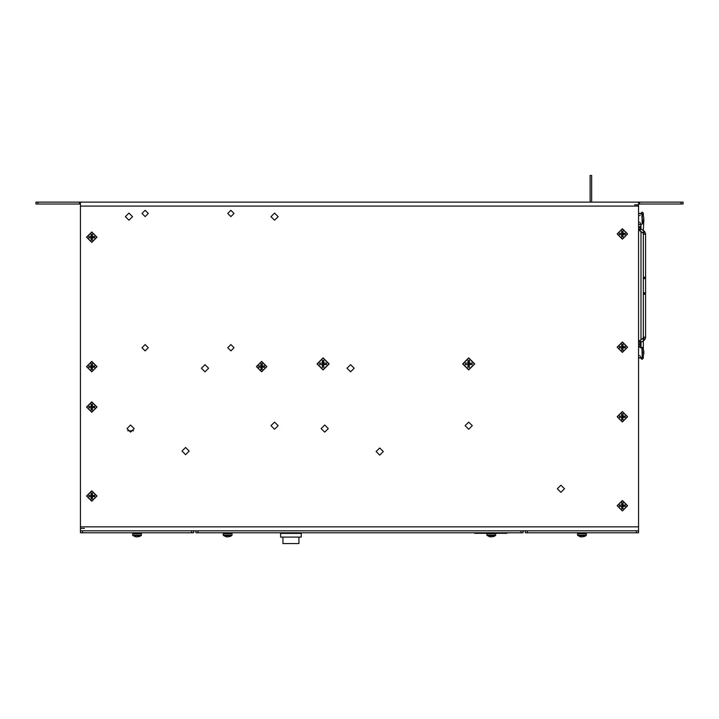 <?xml version="1.0" encoding="UTF-8"?>
<svg xmlns="http://www.w3.org/2000/svg" width="719" height="719" viewBox="0 0 719 719"><rect width="100%" height="100%" fill="white"/><g stroke="black" fill="none" stroke-linecap="round" stroke-linejoin="round"><path stroke-width="1.08" d="M35.95 202.111L37.972 202.111L37.972 204.052L35.95 204.052L35.95 202.111M681.028 204.052L681.028 202.111L683.05 202.111L683.05 204.052L639.533 204.052L639.533 202.111L638.562 202.111L638.562 532.779L525.319 532.779L525.319 530.838L638.562 530.838M521.032 532.779L521.032 530.838L523.055 530.838L523.055 532.779L195.945 532.779L195.945 530.838L80.438 530.838L80.438 202.111L638.562 202.111M634.598 204.861L638.562 204.861M590.892 175.418L590.092 175.418L590.892 175.418M640.467 347.268L642.265 347.466L642.265 357.487L643.73 354.179L643.361 355.393L643.847 353.137L643.361 351.861L643.361 353.056M642.265 347.466L643.379 349.551L643.847 351.816L643.361 351.861M640.18 213.804L642.265 214.001L642.265 224.022L643.847 219.672L643.307 230.547M642.265 214.001L643.379 216.086L643.847 218.351L643.361 219.628L643.847 219.672M643.847 218.351L643.361 219.628M195.945 530.838L197.968 530.838L197.968 532.779M80.438 530.838L80.438 532.779L193.681 532.779L193.681 530.838M298.915 537.111L298.915 543.582L282.9 543.582L282.9 537.111M301.216 533.39L280.599 533.39L280.599 537.111L301.216 537.111L301.216 533.39M474.621 533.291L485.667 533.291M495.688 533.291L506.877 533.264L506.877 532.779M474.522 532.779L474.522 533.264L487.302 533.264M484.112 533.345L483.096 533.345L484.112 533.291M499.498 533.291L500.936 533.264M499.498 533.345L498.806 533.291M495.382 533.354L498.815 533.345M477.461 533.291L476.338 533.291M84.402 528.411L80.438 528.411M141.427 535.188L132.691 535.188L132.691 533.777L141.427 533.777L141.221 535.574L132.898 535.574L136.466 536.868L134.588 536.455M137.617 536.455L139.54 536.473L136.466 536.868M232.021 535.188L223.285 535.188L223.285 533.777L232.021 533.777L231.815 535.574L223.492 535.574L227.06 536.868L225.182 536.455M228.211 536.455L230.134 536.473L227.06 536.868M495.715 535.188L486.979 535.188L486.979 533.777L495.715 533.777L495.508 535.574L487.185 535.574L490.753 536.868L488.875 536.455M491.904 536.455L493.827 536.473L490.753 536.868M586.309 533.777L586.309 535.188L577.573 535.188L577.573 533.777L586.309 533.777L586.102 535.574L577.779 535.574L581.347 536.868L579.469 536.455M582.498 536.455L584.421 536.473L581.347 536.868M641.869 347.268L642.265 357.487M641.869 213.804L642.265 224.022M643.307 234.151L643.307 349.614M641.006 231.743L641.006 339.584M639.533 346.783L640.683 347.933L639.533 346.783L638.562 347.322L639.533 346.783M640.683 342.819L641.006 342.424M639.533 227.761L641.087 229.28L639.47 230.404M642.534 357.1L643.307 358.179L642.157 359.329L641.069 358.556L641.123 357.685M638.562 357.505L640.009 357.936L640.683 356.894M643.307 277.92L644.449 278.738L645.599 277.911L645.599 293.487L644.449 294.314L643.307 293.469L644.449 292.66L645.599 293.496L645.599 337.858L644.449 337.031L643.047 338.173L643.038 339.107M560.91 485.199L557.333 488.776L560.91 492.344L564.487 488.776L560.91 485.199M145.148 210.299L142.02 213.435L145.148 216.563L148.276 213.435L145.148 210.299M230.889 210.299L227.761 213.435L230.889 216.563L234.017 213.435L230.889 210.299M230.889 344.572L227.761 347.708L230.889 350.836L234.017 347.708L230.889 344.572M145.148 344.572L142.02 347.708L145.148 350.836L148.276 347.708L145.148 344.572M185.592 454.651L182.015 451.083L185.592 447.506L189.169 451.083L185.592 454.651M130.588 432.164L127.011 428.596L130.588 425.019L134.165 428.596L130.588 432.164M324.718 432.164L321.141 428.596L324.718 425.019L328.295 428.596L324.718 432.164M379.722 455.136L376.145 451.568L379.722 447.991L383.299 451.568L379.722 455.136M274.568 429.252L270.991 425.684L274.568 422.107L278.145 425.684L274.568 429.252M468.698 429.252L465.121 425.684L468.698 422.107L472.275 425.684L468.698 429.252M205.005 371.822L201.428 368.254L205.005 364.677L208.582 368.254L205.005 371.822M350.602 371.822L347.025 368.254L350.602 364.677L354.179 368.254L350.602 371.822M128.971 220.239L125.394 216.671L128.971 213.094L132.548 216.671L128.971 220.239M274.568 220.239L270.991 216.671L274.568 213.094L278.145 216.671L274.568 220.239M622.384 510.966L627.597 505.763L622.384 500.55L617.172 505.763L622.384 510.966L617.172 505.763L622.384 500.55M622.384 421.99L627.597 416.786L622.384 411.574L617.172 416.786L622.384 421.99L617.172 416.786L622.384 411.574M622.384 352.427L627.597 347.223L622.384 342.01L617.172 347.223L622.384 352.427L617.172 347.223L622.384 342.01M622.384 239.184L627.597 233.981L622.384 228.768L617.172 233.981L622.384 239.184L617.172 233.981L622.384 228.768M261.626 371.84L266.839 366.636L261.626 361.423L256.413 366.636L261.626 371.84L256.413 366.636L261.626 361.423M91.762 501.26L96.975 496.056L91.762 490.843L86.55 496.056L91.762 501.26L86.55 496.056L91.762 490.843M91.762 412.284L96.975 407.08L91.762 401.867L86.55 407.08L91.762 412.284L86.55 407.08L91.762 401.867M91.762 371.84L96.975 366.636L91.762 361.423L86.55 366.636L91.762 371.84L86.55 366.636L91.762 361.423M91.762 242.42L96.975 237.216L91.762 232.003L86.55 237.216L91.762 242.42L86.55 237.216L91.762 232.003M468.698 369.917L474.729 363.886L468.698 357.846L462.668 363.886L468.698 369.917L462.668 363.886L468.698 357.846M323.101 369.917L329.131 363.886L323.101 357.846L317.07 363.886L323.101 369.917L317.07 363.886L323.101 357.846M638.562 229.487L644.449 234.295L645.599 233.477L644.359 231.284L644.377 232.219L643.047 233.163L643.038 232.219M645.599 293.487L645.599 337.858L644.359 340.051L644.377 339.107L643.047 338.173L639.47 340.923M640.728 342.487L639.533 341.911L638.562 342.298M645.59 337.993L644.476 339.961M80.438 204.052L79.467 204.052L79.467 202.111L37.972 202.111M79.467 202.111L80.438 202.111M681.028 202.111L639.533 202.111M638.562 204.052L639.533 204.052M79.467 204.052L37.972 204.052M523.055 532.779L523.055 530.838L525.319 530.838L525.319 532.779M641.006 213.219L642.157 212.078L643.307 213.219L642.48 214.316L643.307 213.219L642.157 212.078L641.006 213.804M643.307 355.348L643.307 358.179L642.157 359.329L641.006 357.685M638.562 226.449L639.533 226.836L640.683 226.009L641.006 224.22L641.006 228.957M638.562 224.013L639.533 224.544L640.674 223.492M639.533 346.145L640.683 345.318L639.533 344.491L638.562 344.877M643.82 353.137L643.73 352.481M643.82 353.46L643.73 354.179M643.82 351.825L643.361 353.02M643.361 349.578L643.73 350.782L643.379 349.551M643.829 351.618L643.73 350.782M521.032 530.838L197.968 530.838M298.996 533.39L298.996 532.779M282.819 533.39L282.819 532.779M477.461 533.327L478.53 533.291M479.249 533.291L483.842 533.291M506.868 533.291L503.956 533.291L506.868 533.291M501.413 533.291L503.273 533.291M497.512 533.291L498.564 533.291M499.202 533.291L499.831 533.291M496.586 533.345L497.314 533.264M484.606 533.291L485.199 533.291M485.667 533.345L487.302 533.345M585.976 533.777L585.976 532.779L585.976 533.777M495.382 533.777L495.382 532.779L495.382 533.777M231.689 533.777L231.689 532.779L231.689 533.777M141.095 533.777L141.095 532.779L141.095 533.777M577.573 535.188L577.573 533.777M627.39 505.763L622.384 500.748L617.378 505.763L622.384 510.769L627.39 505.763M621.728 505.098L621.773 502.842L622.996 502.842L623.04 505.098L625.296 505.142L625.296 506.374L622.717 506.095L622.996 508.675L621.773 508.675L621.728 506.419L619.472 506.374L619.472 505.142L621.728 505.098L619.472 505.142M623.04 506.419L625.296 506.374M623.04 505.098L625.296 505.142M621.728 506.419L619.472 506.374M622.717 506.095L622.717 505.43L622.052 505.43L622.052 506.095L622.717 506.095L622.996 508.675M621.773 502.842L622.052 505.43M622.996 502.842L622.717 505.43M621.773 508.675L622.052 506.095M627.39 416.786L622.384 411.771L617.378 416.786L622.384 421.792L627.39 416.786M621.728 416.121L621.773 413.865L622.996 413.865L623.04 416.121L625.296 416.166L625.296 417.397L622.717 417.119L622.996 419.698L621.773 419.698L621.728 417.442L619.472 417.397L619.472 416.166L621.728 416.121L619.472 416.166M623.04 417.442L625.296 417.397M623.04 416.121L625.296 416.166M621.728 417.442L619.472 417.397M622.717 417.119L622.717 416.454L622.052 416.454L622.052 417.119L622.717 417.119L622.996 419.698M621.773 413.865L622.052 416.454M622.996 413.865L622.717 416.454M621.773 419.698L622.052 417.119M627.39 347.223L622.384 342.208L617.378 347.223L622.384 352.229L627.39 347.223M621.728 346.558L621.773 344.302L622.996 344.302L623.04 346.558L625.296 346.603L625.296 347.834L622.717 347.556L622.996 350.135L621.773 350.135L621.728 347.879L619.472 347.834L619.472 346.603L621.728 346.558L619.472 346.603M623.04 347.879L625.296 347.834M623.04 346.558L625.296 346.603M621.728 347.879L619.472 347.834M622.717 347.556L622.717 346.891L622.052 346.891L622.052 347.556L622.717 347.556L622.996 350.135M621.773 344.302L622.052 346.891M622.996 344.302L622.717 346.891M621.773 350.135L622.052 347.556M627.39 233.981L622.384 228.966L617.378 233.981L622.384 238.987L627.39 233.981M621.728 233.316L621.773 231.06L622.996 231.06L623.04 233.316L625.296 233.36L625.296 234.592L622.717 234.313L622.996 236.893L621.773 236.893L621.728 234.637L619.472 234.592L619.472 233.36L621.728 233.316L619.472 233.36M623.04 234.637L625.296 234.592M623.04 233.316L625.296 233.36M621.728 234.637L619.472 234.592M622.717 234.313L622.717 233.648L622.052 233.648L622.052 234.313L622.717 234.313L622.996 236.893M621.773 231.06L622.052 233.648M622.996 231.06L622.717 233.648M621.773 236.893L622.052 234.313M266.632 366.636L261.626 361.621L256.62 366.636L261.626 371.642L266.632 366.636M260.97 365.971L261.015 363.715L262.237 363.715L262.282 365.971L264.538 366.016L264.538 367.247L261.959 366.969L262.237 369.548L261.015 369.548L260.97 367.292L258.714 367.247L258.714 366.016L260.97 365.971L258.714 366.016M262.282 367.292L264.538 367.247M262.282 365.971L264.538 366.016M260.97 367.292L258.714 367.247M261.959 366.969L261.959 366.304L261.294 366.304L261.294 366.969L261.959 366.969L262.237 369.548M261.015 363.715L261.294 366.304M262.237 363.715L261.959 366.304M261.015 369.548L261.294 366.969M96.768 496.056L91.762 491.041L86.756 496.056L91.762 501.062L96.768 496.056M91.106 495.391L91.151 493.135L92.374 493.135L92.418 495.391L94.674 495.436L94.674 496.667L92.095 496.389L92.374 498.968L91.151 498.968L91.106 496.712L88.85 496.667L88.85 495.436L91.106 495.391L88.85 495.436M92.418 496.712L94.674 496.667M92.418 495.391L94.674 495.436M91.106 496.712L88.85 496.667M92.095 496.389L92.095 495.724L91.43 495.724L91.43 496.389L92.095 496.389L92.374 498.968M91.151 493.135L91.43 495.724M92.374 493.135L92.095 495.724M91.151 498.968L91.43 496.389M96.768 407.08L91.762 402.065L86.756 407.08L91.762 412.086L96.768 407.08M91.106 406.415L91.151 404.159L92.374 404.159L92.418 406.415L94.674 406.46L94.674 407.691L92.095 407.412L92.374 409.992L91.151 409.992L91.106 407.736L88.85 407.691L88.85 406.46L91.106 406.415L88.85 406.46M92.418 407.736L94.674 407.691M92.418 406.415L94.674 406.46M91.106 407.736L88.85 407.691M92.095 407.412L92.095 406.747L91.43 406.747L91.43 407.412L92.095 407.412L92.374 409.992M91.151 404.159L91.43 406.747M92.374 404.159L92.095 406.747M91.151 409.992L91.43 407.412M96.768 366.636L91.762 361.621L86.756 366.636L91.762 371.642L96.768 366.636M91.106 365.971L91.151 363.715L92.374 363.715L92.418 365.971L94.674 366.016L94.674 367.247L92.095 366.969L92.374 369.548L91.151 369.548L91.106 367.292L88.85 367.247L88.85 366.016L91.106 365.971L88.85 366.016M92.418 367.292L94.674 367.247M92.418 365.971L94.674 366.016M91.106 367.292L88.85 367.247M92.095 366.969L92.095 366.304L91.43 366.304L91.43 366.969L92.095 366.969L92.374 369.548M91.151 363.715L91.43 366.304M92.374 363.715L92.095 366.304M91.151 369.548L91.43 366.969M96.768 237.216L91.762 232.201L86.756 237.216L91.762 242.222L96.768 237.216M91.106 236.551L91.151 234.295L92.374 234.295L92.418 236.551L94.674 236.596L94.674 237.827L92.095 237.549L92.374 240.128L91.151 240.128L91.106 237.872L88.85 237.827L88.85 236.596L91.106 236.551L88.85 236.596M92.418 237.872L94.674 237.827M92.418 236.551L94.674 236.596M91.106 237.872L88.85 237.827M92.095 237.549L92.095 236.884L91.43 236.884L91.43 237.549L92.095 237.549L92.374 240.128M91.151 234.295L91.43 236.884M92.374 234.295L92.095 236.884M91.151 240.128L91.43 237.549M474.468 363.886L468.698 358.116L462.928 363.886L468.698 369.647L474.468 363.886M467.961 363.14L468.006 360.498L469.39 360.498L469.435 363.14L472.086 363.194L472.086 364.578L469.067 364.254L469.39 367.265L468.006 367.265L467.961 364.623L465.31 364.578L465.31 363.194L467.961 363.14L465.31 363.194M469.435 364.623L472.086 364.578M469.435 363.14L472.086 363.194M467.961 364.623L465.31 364.578M469.067 364.254L469.067 363.508L468.33 363.508L468.33 364.254L469.067 364.254L469.39 367.265M468.006 360.498L468.33 363.508M469.39 360.498L469.067 363.508M468.006 367.265L468.33 364.254M328.871 363.886L323.101 358.116L317.331 363.886L323.101 369.647L328.871 363.886M322.364 363.14L322.409 360.498L323.793 360.498L323.838 363.14L326.489 363.194L326.489 364.578L323.469 364.254L323.793 367.265L322.409 367.265L322.364 364.623L319.712 364.578L319.712 363.194L322.364 363.14L319.712 363.194M323.838 364.623L326.489 364.578M323.838 363.14L326.489 363.194M322.364 364.623L319.712 364.578M323.469 364.254L323.469 363.508L322.732 363.508L322.732 364.254L323.469 364.254L323.793 367.265M322.409 360.498L322.732 363.508M323.793 360.498L323.469 363.508M322.409 367.265L322.732 364.254M80.438 526.874L638.562 526.874M80.438 206.074L638.562 206.074M127.748 430.762L133.428 430.762M640.728 228.84L644.359 231.284L643.469 231.59M643.469 339.736L644.359 340.051L640.935 342.433L640.953 341.489L639.622 340.545L638.562 341.84M645.599 233.54L645.599 277.911L644.449 277.085L643.307 277.902M640.683 226.009L640.683 228.588L639.533 229.415L638.562 229.028M639.533 343.565L640.683 342.738L640.683 345.318M644.17 340.177L643.307 340.86M191.658 530.838L191.658 532.779M82.46 530.838L82.46 532.779M636.54 530.838L636.54 532.779M527.342 530.838L527.342 532.779M479.375 533.264L479.375 532.779M502.024 533.264L502.024 532.779M591.683 202.111L591.683 175.418L591.683 202.111M590.092 202.111L590.092 175.418L590.092 202.111M641.006 231.815L638.562 229.568M641.006 342.379L641.006 347.268M638.562 357.568L639.533 358.098L640.413 357.685M640.683 228.66L640.683 226.09M640.18 222.468L639.533 222.27M639.533 215.583L640.18 215.385M638.562 213.84L639.533 213.3L640.485 213.804M645.599 277.911L645.599 233.477M639.533 355.743L640.18 355.95M643.307 215.889L643.307 213.219M643.307 340.788L643.307 349.353L643.307 340.788M643.307 337.211L643.307 337.858M643.307 234.124L643.307 233.477M640.359 357.685L641.869 357.685M640.332 224.22L641.869 224.22M577.896 532.779L577.896 533.777M487.302 532.779L487.302 533.777M223.609 532.779L223.609 533.777M133.015 532.779L133.015 533.777M139.54 536.473L141.221 535.574M230.134 536.473L231.815 535.574M493.827 536.473L495.508 535.574M584.421 536.473L586.102 535.574"/></g></svg>
